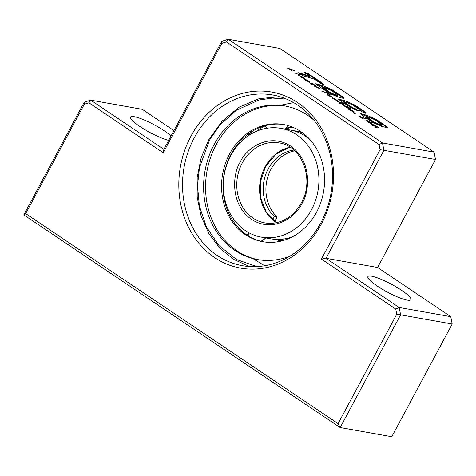 <?xml version="1.0" encoding="UTF-8"?>
<svg xmlns="http://www.w3.org/2000/svg" width="476" height="476" viewBox="0 0 476 476"><rect width="100%" height="100%" fill="white"/><g stroke="black" fill="none" stroke-linecap="round" stroke-linejoin="round"><path stroke-width="0.71" d="M249.483 133.113A13.905 11.965 100.1 0 1 249.817 133.643L248.531 133.792M248.371 235.923L248.894 235.537L248.74 233.264M311.447 209.862A55.264 47.564 -79.9 0 0 280.792 128.341A55.264 47.564 -79.9 0 0 230.771 155.634A55.264 47.564 -79.9 0 0 261.419 237.155A55.264 47.564 -79.9 0 0 311.447 209.862M280.792 128.341L290.021 129.984A55.264 47.564 100.1 0 1 305.669 136.255L307.228 137.332A55.264 47.564 100.1 0 1 309.525 139.111M302.516 132.768A55.264 47.564 -79.9 0 0 296.001 131.049A55.264 47.564 -79.9 0 0 292.99 130.626M248.966 232.788L247.199 235.174M232.27 152.011L232.49 152.629M229.616 153.897A59.518 51.229 -79.9 0 0 262.633 241.695A59.518 51.229 -79.9 0 0 316.51 212.296A59.518 51.229 -79.9 0 0 283.494 124.498A59.518 51.229 -79.9 0 0 229.616 153.897M263.359 241.814A59.518 51.229 100.1 0 1 231.068 154.153A59.518 51.229 100.1 0 1 284.22 124.635M265.709 238.19A59.518 51.229 100.1 0 1 265.174 237.821M263.716 237.566A59.518 51.229 -79.9 0 0 265.049 238.464M258.414 259.723A78.016 67.152 100.1 0 1 216.116 144.817A78.016 67.152 100.1 0 1 285.755 106.124M314.148 120.392A78.016 67.152 -79.9 0 0 284.779 105.94A78.016 67.152 -79.9 0 0 214.158 144.472A78.016 67.152 -79.9 0 0 257.433 259.557A78.016 67.152 -79.9 0 0 290.009 256.118M292.103 236.965A55.264 47.564 100.1 0 1 270.654 238.797L261.419 237.155M278.216 240.112A55.264 47.564 -79.9 0 0 283.339 240.493M247.312 134.708L250.322 134.488M254.476 130.013A64.867 55.835 -79.9 0 0 249.817 133.643M255.933 131.531A64.867 55.835 100.1 0 1 265.168 125.878M224.077 198.367A13.905 11.965 -79.9 0 0 224.601 198.331M292.841 127.253A59.518 51.229 -79.9 0 0 286.07 128.062M285.374 128.8A59.518 51.229 100.1 0 1 293.537 127.55M274.765 221.364L277.109 216.985A37.384 32.178 100.1 0 1 270.969 169.242A37.384 32.178 100.1 0 1 294.709 150.838M272.688 219.686L274.396 216.503A37.384 32.178 100.1 0 1 268.256 168.76A37.384 32.178 100.1 0 1 293.859 150.071M274.396 216.503L277.109 216.985M190.918 136.231A89.393 76.945 -79.9 0 0 214.622 257.575A89.393 76.945 -79.9 0 0 321.425 223.952A89.393 76.945 -79.9 0 0 297.72 102.608A89.393 76.945 -79.9 0 0 190.918 136.231M320.806 222.863A86.686 74.613 100.1 0 1 242.338 265.679A86.686 74.613 100.1 0 1 194.256 137.802A86.686 74.613 100.1 0 1 272.724 94.992A86.686 74.613 100.1 0 1 320.806 222.863M171.015 135.987A24.383 4.409 28.2 0 0 134.297 116.697A24.383 4.409 28.2 0 0 130.608 117.138A24.383 4.409 28.2 0 0 143.77 128.972A24.383 4.409 28.2 0 0 168.671 140.366M407.17 300.112A24.383 4.409 28.2 0 0 410.865 299.672A24.383 4.409 28.2 0 0 396.764 287.266A24.383 4.409 28.2 0 0 371.577 276.187A24.383 4.409 28.2 0 0 367.888 276.627A24.383 4.409 28.2 0 0 381.99 289.033A24.383 4.409 28.2 0 0 407.17 300.112M289.045 68.895L294.531 70.769L287.123 67.889L291.907 70.817L288.932 69.109M294.757 73.024L299.011 74.488L294.757 73.024M299.963 74.815L301.088 75.19L300.16 74.565L299.035 74.191L299.963 74.815M302.903 77.207L297.798 75.065L303.414 77.677L300.552 76.916L301.486 77.546L305.021 78.635L302.837 77.332M303.694 77.939L303.527 78.242L303.694 77.939M307.264 80.206L304.194 79.04L304.943 79.897L308.383 81.67L305.586 80.045L305.306 79.766L305.985 79.903L308.805 81.801L310.108 82.092L307.175 80.367M312.952 83.954L311.322 83.223L313.886 84.918L308.989 82.509L312.155 84.716L315.368 85.591L312.863 84.133M319.646 88.435L318.379 87.507L314.124 86.043L319.557 88.601M329.618 94.647L330.499 94.944L326.673 92.374L325.792 92.076L327.185 93.01L321.693 91.13L328.184 93.683L329.618 94.647M329.838 95.379L326.768 94.212L327.518 95.069L330.963 96.854L328.16 95.218L327.881 94.938L328.559 95.075L331.385 96.979L332.682 97.265L329.749 95.539M335.128 98.937L332.046 97.764L332.742 98.58L336.508 100.495L333.468 98.788L334.64 98.925L337.996 100.811L335.039 99.103M340.661 102.858L342.173 103.804L339.025 102.78L339.965 103.411L343.499 104.494L340.715 102.762L343.571 103.732L342.672 103.125L336.27 100.93L340.715 102.762M348.355 107.076L342.69 105.023L346.748 107.505L348.14 108.028L347.099 107.326L344.077 105.749L348.563 107.397L349.438 108.064L348.45 107.802L349.42 108.451L350.604 108.79L350.55 108.433L348.259 107.249M344.077 105.749L343.904 106.071M350.967 109.593L347.95 108.451L348.646 109.272L351.585 110.866L353.799 111.497L350.877 109.766M376.855 127.889L374.856 126.866L376.855 127.889M317.605 85.382L315.826 83.728L322.984 85.734L332.212 89.827L342.75 96.914L343.928 98.336C340.56 98.086 335.479 96.253 328.672 92.826L317.605 85.382M279.846 48.457L434.076 152.124L382.49 142.943L228.254 39.276L279.846 48.457M322.901 83.52L308.234 73.667C306.931 73.328 303.218 71.346 304.824 72.834L309.858 76.231L298.63 72.685L303.212 75.761L314.338 79.117L321.645 84.032L324.513 85.085L322.901 83.52L322.651 83.99L307.984 74.137L308.234 73.667M304.467 72.263L304.824 72.834M358.422 110.795L353.252 108.956L342.048 101.953L338.186 98.943L345.493 100.936L354.852 105.041L365.77 112.378L366.109 113.109L363.658 112.687L358.809 109.789L359.13 109.373L352.894 105.184C349.818 103.471 345.624 102.251 344.916 102.489L352.395 107.516L355.37 108.742L358.297 111.015M358.809 109.789L359.13 109.373L358.809 109.789M344.666 102.959L344.666 102.221L344.666 102.959L352.145 107.987L352.395 107.516M361.421 114.847L359.981 113.359L367.044 115.37L376.04 119.286L386.97 126.634L388.011 127.925L381.657 126.384L372.529 122.314L361.421 114.847M378.396 127.14L375.766 126.247L372.601 124.278L370.203 123.576L372.952 125.587L378.253 127.395M365.901 120.583L367.793 122.07L368.662 122.362L367.282 121.32L371.595 123.278L370.167 122.314L371.566 122.79L370.631 122.159L368.049 120.892L367.282 120.63L368.46 121.422L365.824 120.725M360.588 116.983L366.074 118.857L358.678 115.983L363.45 118.905L360.475 117.197M355.828 114.05L353.716 112.985L355.828 114.05M354.079 112.58L352.079 111.551L354.079 112.58M163.226 152.754L88.905 102.804L84.329 104.244L25.68 213.629L338.103 423.622L396.752 314.237L395.74 309.037L321.419 259.081L380.068 149.696L379.057 144.496L226.457 41.93L221.881 43.37L163.226 152.754L163.869 149.321L90.708 100.144L84.234 102.185L84.329 104.244M88.905 102.804L90.708 100.144L142.294 109.331L173.913 130.585M221.881 43.37L221.78 41.311L163.869 149.321M226.457 41.93L228.254 39.276L221.78 41.311M379.057 144.496L382.49 142.943L383.924 150.297L435.516 159.478L377.599 267.488L326.012 258.307L383.924 150.297L380.068 149.696M321.419 259.081L326.012 258.307L399.174 307.484L395.74 309.037M396.752 314.237L400.613 314.838L399.174 307.484L450.766 316.665L452.2 324.019L391.766 436.724L340.179 427.543L400.613 314.838L452.2 324.019M338.103 423.622L340.179 427.543L23.8 214.89L25.68 213.629M84.234 102.185L23.8 214.89M377.599 267.488L450.766 316.665M434.076 152.124L435.516 159.478M323.686 84.948L322.651 83.99M309.858 76.231L309.608 76.701L300.195 73.732M303.087 74.661L303.337 74.191M307.984 74.137L304.848 72.852M329.928 92.368L322.668 87.197L331.046 90.357L337.359 94.593L337.9 95.236L334.652 94.45L329.928 92.368L329.678 92.838L323.377 88.607L323.632 88.137M337.9 95.236L337.651 95.706L334.402 94.92L329.678 92.838M316.153 84.175L331.962 90.297L332.212 89.827M331.962 90.297L342.5 97.384L342.75 96.914M342.5 97.384L343.678 98.806M323.377 88.607L322.419 87.667L322.668 87.197M338.347 99.347L354.602 105.511L354.852 105.041M354.602 105.511L365.514 112.848L365.77 112.378M365.514 112.848L365.86 113.58M352.145 107.987L355.12 109.212L355.37 108.742M355.12 109.212L357.488 110.807M373.993 121.975L366.74 116.864L366.49 117.334L366.972 117.899L367.222 117.429C366.401 116.257 371.976 118.221 375.207 120.035L382.091 124.914L378.735 124.075L373.993 121.975L373.737 122.445L366.972 117.899M382.091 124.914L381.841 125.384L378.479 124.545L373.737 122.445M360.201 113.788L375.79 119.756L376.04 119.286M375.79 119.756L386.72 127.104L386.97 126.634M386.72 127.104L387.631 127.925M370.536 123.956L370.727 123.593M371.435 124.379L370.816 124.171M371.054 124.242L371.31 123.772M375.302 126.39L374.814 126.045M375.07 126.211L375.32 125.741M372.869 125.164L371.506 124.248L372.303 124.444L374.909 125.866L372.726 125.432M374.731 126.194L374.909 125.866M366.222 121.071L366.407 120.725M348.956 109.468L349.253 109.171L352.401 110.372M353.008 111.414L352.43 111.021M352.74 111.217L352.99 110.747M352.746 111.223L353.002 110.753M353.341 111.509L353.537 111.146M348.123 108.885L348.325 108.51M349.045 109.307L348.373 109.069M348.575 109.135L348.831 108.665M350.413 110.301L349.104 109.188M351.038 110.611L350.509 110.129M351.687 110.908L351.139 110.426M352.258 111.146L352.407 110.854L351.871 110.706M352.347 111.176L352.407 110.854M349.902 108.611L349.342 108.242M349.414 108.284L349.67 107.814M349.777 108.516L350.027 108.046M350.39 108.742L350.55 108.433M342.976 105.428L343.184 105.041M344.029 105.833L343.178 105.577M343.44 105.648L343.696 105.178M344.19 105.761L344.386 105.398M344.904 105.94L345.064 105.642M342.107 104.083L342.357 103.613M342.655 104.327L342.863 103.941M342.173 103.804L342.012 104.107L342.167 103.804M336.895 100.46L337.109 100.067M337.514 100.793L337.68 100.484M332.218 98.199L332.421 97.824M333.123 98.615L332.48 98.389M332.682 98.449L332.938 97.979M331.707 97.08L331.26 96.795M331.588 97.003L331.843 96.533M331.617 97.021L331.873 96.551M326.958 94.664L327.161 94.29M327.815 95.063L327.214 94.849M327.417 94.914L327.672 94.444M329.261 95.551L329.63 95.271M331.225 96.866L331.391 96.557L329.362 95.367M329.547 95.444L331.391 96.557M314.047 85.21L314.303 84.74M314.273 85.359L314.523 84.889M309.834 83.181L310.06 82.759M310.191 83.401L312.072 83.841M313.148 84.972L313.339 84.627M311.298 84.008L310.31 83.187M311.899 84.544L312.06 84.246L311.363 83.883M312.298 84.734L312.06 84.246M312.887 84.883L312.458 84.436M311.988 84.002L313.024 84.621M309.126 81.902L308.692 81.622M309.013 81.83L309.269 81.36M309.043 81.848L309.299 81.378M304.378 79.486L304.58 79.111M305.241 79.891L304.64 79.676M304.848 79.736L305.098 79.272M306.681 80.373L307.056 80.099M308.65 81.694L308.817 81.384L306.782 80.182M306.972 80.271L308.817 81.384M303.628 78.225L303.884 77.755M304.182 78.469L304.39 78.076M301.879 76.856L302.052 76.529M264.799 222.899A40.633 34.974 100.1 0 1 242.26 162.959A40.633 34.974 100.1 0 1 242.462 162.578A40.633 34.974 100.1 0 1 279.043 142.889C302.29 145.811 315.011 179.993 301.13 203.234C297.916 209.053 293.757 213.742 288.664 217.306C281.108 222.417 273.153 224.285 264.799 222.899M290.003 147.185A40.633 34.974 -79.9 0 0 265.275 166.642A40.633 34.974 -79.9 0 0 265.067 167.016A40.633 34.974 -79.9 0 0 276.568 222.649M240.475 161.626C233.401 171.425 228.736 203.02 251.138 219.15C274.087 234.293 297.131 215.372 301.742 203.871C308.817 194.071 313.482 162.477 291.074 146.34C268.131 131.203 245.08 150.124 240.475 161.626M256.802 266.596L236.512 259.491L218.99 245.604L206.352 226.838L199.379 206.025L197.51 185.759L199.45 167.695L209.446 140.23L220.013 124.891L236.334 110.254L259.111 99.99L272.516 98.074L286.6 99.109M252.81 258.539L264.662 265.739M293.686 102.632L280.09 105.303M248.537 236.025L248.888 235.537M229.789 215.384L230.2 215.14M301.481 132.025L296.001 131.049M282.107 240.838L278.27 240.154M265.078 125.718L266.887 128.246M287.831 125.497L285.053 129.097M290.039 147.209L276.122 153.926L265.519 166.612L260.342 181.915L260.658 198.04L266.399 212.373L276.61 222.637M304.896 135.761L303.331 133.393M277.258 239.428L279.65 241.421M266.227 238.012L260.991 241.284M231.497 215.914L230.949 216.199M232.205 153.105L231.824 152.784M279.823 96.676L259.182 98.645L239.523 106.951L222.31 120.952L208.833 139.593L201.14 157.8L197.189 177.34L197.189 197.177L201.146 216.259L208.851 233.585L219.906 248.234L233.734 259.42L249.602 266.548M359.255 109.516L359.005 109.986"/></g></svg>
